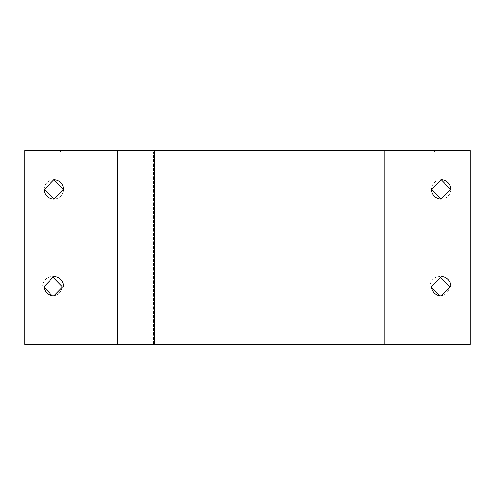 <?xml version="1.0" encoding="UTF-8"?>
<svg xmlns="http://www.w3.org/2000/svg" width="495" height="495" viewBox="0 0 495 495"><rect width="100%" height="100%" fill="white"/><g stroke="black" fill="none" stroke-linecap="round" stroke-linejoin="round"><path stroke-width="0.37" stroke-dasharray="2.48 1.86" d="M60.582 152.2L47.025 152.2L60.582 152.2L60.582 150.653L47.025 150.653L60.582 150.653M447.975 152.2L434.418 152.2L447.975 152.2L447.975 150.653L434.418 150.653L447.975 150.653M153.462 152.2L470.25 152.2L153.462 152.2L153.462 344.347L24.75 344.347L24.75 150.653L470.25 150.653L470.25 344.347L24.75 344.347L24.75 152.2L24.75 344.347L358.962 344.347L153.462 344.347L153.462 152.2M431.615 287.644L439.727 295.923A9.683 9.683 0 0 0 449.411 286.432L439.727 276.556A9.683 9.683 0 0 0 430.05 286.048A9.683 9.683 0 0 1 439.727 276.556L440.463 277.299M431.702 189.393L441.193 199.077A9.683 9.683 0 0 0 450.877 189.585L441.193 179.704A9.683 9.683 0 0 0 431.51 189.195A9.683 9.683 0 0 1 441.193 179.704L431.51 189.585A9.683 9.683 0 0 0 441.193 199.077L450.877 189.195A9.683 9.683 0 0 0 441.193 179.704M470.25 344.347L470.25 152.2L470.25 344.347L358.962 344.347L470.25 344.347M53.07 295.899A9.683 9.683 0 0 1 52.34 295.923L42.657 286.048A9.683 9.683 0 0 1 52.34 276.556L62.023 286.432A9.683 9.683 0 0 1 52.34 295.923L52.21 295.793M53.806 199.077L44.123 189.195A9.683 9.683 0 0 1 53.806 179.704L63.49 189.585A9.683 9.683 0 0 1 53.806 199.077L63.49 189.195A9.683 9.683 0 0 0 53.806 179.704L44.123 189.585A9.683 9.683 0 0 0 53.806 199.077A9.683 9.683 0 0 0 63.49 189.585L63.298 189.393M449.312 287.644A9.683 9.683 0 0 1 441.323 295.793M440.463 295.899A9.683 9.683 0 0 1 439.727 295.923L439.603 295.793M450.691 189.393L450.877 189.585A9.683 9.683 0 0 1 441.193 199.077M44.222 287.644L42.657 286.048A9.683 9.683 0 0 1 52.34 276.556L53.07 277.299M61.918 287.644A9.683 9.683 0 0 1 53.936 295.793M44.309 189.393L44.123 189.195A9.683 9.683 0 0 1 53.806 179.704M44.123 286.432A9.683 9.683 0 0 0 53.806 295.923L63.49 286.048A9.683 9.683 0 0 0 53.806 276.556L44.123 286.432M431.51 286.432A9.683 9.683 0 0 0 441.193 295.923L450.877 286.048A9.683 9.683 0 0 0 441.193 276.556L431.51 286.432M434.418 152.2L434.418 150.653M47.025 152.2L47.025 150.653M384.757 344.347L384.757 150.653M117.259 344.347L117.259 150.653M154.459 344.347L154.459 150.653M359.958 344.347L359.958 150.653M358.962 344.347L358.962 152.2L358.962 344.347"/><path stroke-width="0.74" d="M470.25 344.347L470.25 150.653L24.75 150.653L24.75 344.347L470.25 344.347M441.193 276.556A9.683 9.683 0 0 1 450.877 286.048L441.193 295.923A9.683 9.683 0 0 1 431.51 286.432L441.193 276.556M441.193 179.704A9.683 9.683 0 0 1 450.877 189.195L441.193 199.077A9.683 9.683 0 0 1 431.51 189.585L441.193 179.704L450.691 189.393M63.49 286.048A9.683 9.683 0 0 0 53.806 276.556L44.123 286.432A9.683 9.683 0 0 0 53.806 295.923L63.49 286.048M63.49 189.195A9.683 9.683 0 0 0 53.806 179.704L44.123 189.585A9.683 9.683 0 0 0 53.806 199.077L63.49 189.195M440.463 277.299L449.411 286.432A9.683 9.683 0 0 1 449.312 287.644M441.323 295.793A9.683 9.683 0 0 1 440.463 295.899M439.603 295.793L431.615 287.644M441.193 199.077L431.702 189.393M53.07 277.299L62.023 286.432A9.683 9.683 0 0 1 61.918 287.644M53.936 295.793A9.683 9.683 0 0 1 53.07 295.899M52.21 295.793L44.222 287.644M53.806 179.704L63.298 189.393M53.806 199.077L44.309 189.393M384.757 344.347L384.757 150.653M359.958 344.347L359.958 150.653M154.459 344.347L154.459 150.653M117.259 344.347L117.259 150.653"/></g></svg>
